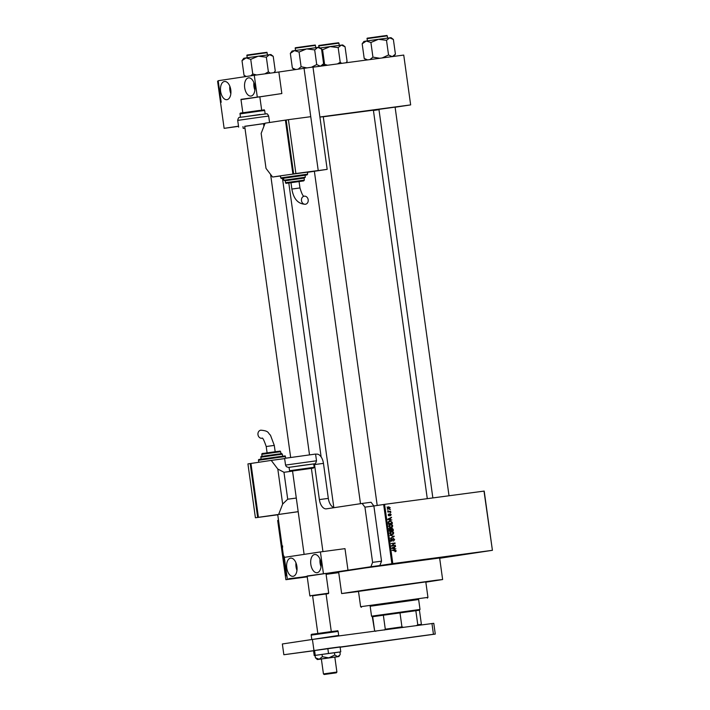 <?xml version="1.0" encoding="UTF-8"?>
<svg xmlns="http://www.w3.org/2000/svg" width="710" height="710" viewBox="0 0 710 710"><rect width="100%" height="100%" fill="white"/><g stroke="black" fill="none" stroke-linecap="round" stroke-linejoin="round"><path stroke-width="1.06" d="M307.217 576.777L298.768 577.878L307.19 576.626M402.455 562.382L386.719 564.628L402.455 562.382M475.061 552.691L459.326 554.945L475.061 552.691M319.917 117.079L323.263 116.697M378.936 109.358L395.097 107.121M358.506 591.421L349.719 592.433L372.333 588.998L434.547 580.665L358.497 591.394M425.84 582.173L442.632 579.546L436.694 580.177L368.383 589.495L341.643 593.56L358.514 591.519M442.632 579.546L439.641 557.998L365.393 567.947L338.652 572.011L341.643 593.56M427.287 498.66L373.389 110.192L323.272 116.777M280.849 537.124L280.769 536.565M281.879 544.552L281.657 542.981M282.855 551.59L282.633 550.019M288.704 578.721L307.173 576.484L285.882 579.697L277.663 520.448L278.515 520.323M384.58 504.357L392.808 563.607L325.996 573.653L379.841 565.542L370.904 566.74L372.599 562.356L381.536 561.166L373.877 505.964L384.58 504.357L484.193 491.08L492.412 550.321L484.007 491.098M391.867 563.731L383.648 504.49M284.861 566.012L284.781 565.453M284.533 563.651L284.453 563.11M284.444 558.734L283.547 557.616L284.16 556.214M283.086 553.241L283.024 552.788M283.432 555.726L283.37 555.282M282.429 548.537L282.642 545.946M281.453 541.499L281.169 539.422M439.676 558.264L492.412 550.321M389.87 509.638L390.429 509.567M389.186 511.475L390.722 511.706L387.882 512.087L387.793 510.73L389.186 511.475L387.82 511.679L390.66 511.28M390.278 512.576L390.837 512.505M390.118 513.721L391.183 514.635L390.411 515.797L390.766 514.661L390.003 514.28L389.186 515.904L388.237 515.043L388.911 513.942L389.062 515.478L390.118 513.721M390.651 519.738L387.775 519.17L391.494 517.279L390.438 518.256L390.651 519.738L389.417 519.915M392.728 525.773L392.284 527.086L391.006 527.69L388.716 526.305L390.5 524.388L391.955 524.628L392.728 525.773L390.544 524.823L389.169 526.243L390.953 527.264L392.266 525.844M393.704 532.811L393.26 534.124L391.982 534.728L389.692 533.343L391.476 531.426L392.932 531.666L393.704 532.811L391.521 531.861L390.145 533.281L391.929 534.302L393.251 532.882M396.18 550.676L395.088 551.768L395.363 550.294L392.089 550.232L394.742 549.877L395.727 550.747M392.808 563.607L492.225 550.339M394.654 548.617L391.787 548.049L395.505 546.167L394.449 547.135L394.654 548.617L393.429 548.803M392.248 545.662L395.381 545.245L391.529 546.194L394.343 543.514L391.157 543.505L395.062 542.981L391.467 545.777M393.313 538.349L394.636 539.538L393.509 541.126L394.174 539.556L393.384 538.784L391.876 541.224L390.633 540.15L391.627 538.704L391.095 540.07L392.213 540.603L393.313 538.349M390.012 535.278L394.165 536.52L390.429 538.313L393.686 536.405L390.012 535.278M391.822 528.08L393.154 529.234L393.34 530.556L389.426 531.08L389.24 529.749L390.065 528.435L390.944 528.79L391.822 528.08M389.896 520.918L392.186 522.267L392.364 523.519L388.45 524.042L388.264 522.152L389.932 520.918M388.556 506.762L390.225 507.756L388.92 509.141L387.278 508.147L388.556 506.762M285.882 579.697L307.226 576.857M326.094 574.337L338.741 572.65M403.741 55.078L410.655 104.903L403.741 55.078M373.424 110.503L378.98 109.668M395.115 107.237L410.655 104.903M312.995 67.184L403.555 55.096M319.899 116.999L410.469 104.92M242.962 126.62L243.21 128.386L244.959 128.12M263.783 125.288L264.324 125.209M243.21 128.386L244.968 128.155M263.8 125.43L264.262 125.359M395.035 551.528L396.002 551.386M392.089 550.259L394.68 550.907M394.591 549.025L395.878 548.839M394.219 546.815L395.568 546.611M393.216 547.321L394.449 547.135M392.985 548.289L394.183 548.537L394.014 547.348L391.84 548.466M392.976 548.715L394.183 548.537M392.825 547.525L394.014 547.348M391.467 545.795L395.381 545.245M391.157 543.532L395.062 542.981M394.272 543.567L395.124 543.443M394.183 539.609L394.636 539.538M392.55 538.908L393.384 538.784M391.29 540.168L390.376 541.455M390.766 539.272L391.734 539.121M390.633 540.141L391.095 540.07M390.979 540.922L391.831 540.798M392.95 536.281L394.112 536.103M392.976 536.707L394.165 536.52M391.787 534.319L393.26 534.124M391.76 534.355L390.473 534.958M389.967 531.657L391.432 531.897M391.831 531.834L392.932 531.666M389.692 533.352L390.145 533.281M390.482 534.515L391.929 534.302M389.932 532.269L390.66 532.163M390.083 532.074L391.521 531.861M388.556 528.666L389.444 529.021M390.447 528.87L390.944 528.79M391.45 530.37L389.95 530.601L392.825 530.192L392.586 528.843L391.885 528.506L391.45 530.37L392.825 530.192M389.373 530.672L390.997 530.432L390.189 528.861L389.825 530.592L390.997 530.432M389.373 530.654L389.825 530.592M389.302 528.994L390.189 528.861M390.882 529.598L391.334 529.527M390.997 528.639L391.885 528.506M390.811 527.281L392.284 527.086M390.784 527.317L389.497 527.92M388.991 524.619L390.456 524.859M390.855 524.797L391.955 524.628M388.716 526.314L389.169 526.243M389.506 527.477L390.953 527.264M388.956 525.231L389.683 525.125M389.107 525.036L390.544 524.823M391.734 522.329L392.186 522.267M389.195 521.113L390.003 521.344M388.29 522.862L388.743 522.791L388.397 523.616L391.849 523.155L391.024 521.38L388.468 521.575M388.849 523.554L391.849 523.155M388.255 522.24L388.743 522.791M390.038 521.335L388.734 522.169M388.548 521.557L389.923 521.353M390.589 520.137L391.867 519.951M390.216 517.927L391.556 517.723M389.213 518.433L390.438 518.256M388.973 519.4L390.172 519.649L390.003 518.46L387.829 519.578M388.965 519.835L390.172 519.649M388.814 518.637L390.003 518.46M389.47 514.253L390.252 514.138M389.444 514.368L390.003 514.28M388.281 514.475L389.027 514.368M388.432 515.575L389.062 515.478M387.82 511.661L388.272 511.599M387.731 510.872L388.219 510.792M387.704 511.182L388.21 511.111M388.113 511.546L388.601 511.475M387.056 506.984L388.725 507.978L387.411 509.372M387.687 508.103L388.858 508.715L389.817 507.792L388.645 507.188L387.287 508.165M387.687 508.892L388.858 508.715M387.447 507.366L388.645 507.188M420.018 609.446L419.433 610.209L372.306 616.75L371.543 616.173L420.018 609.446L418.607 599.267M384.376 630.027L385.29 629.202L383.329 615.064L376.327 616.085L372.67 616.67L374.631 630.808L375.732 631.323M416.371 625.625L417.782 624.747L415.82 610.609L399.978 612.73L401.94 626.868L403.537 627.338M372.306 616.75L374.631 630.808M385.29 629.202L401.94 626.868M417.782 624.747L421.403 624.347L419.433 610.209M412.43 583.496L415.057 583.123L412.43 583.496M418.625 599.426L370.15 606.154M418.643 599.524L370.167 606.251M360.627 606.713L427.944 597.367L425.796 581.88L358.47 591.226L360.627 606.704L361.39 607.29M316.713 64.566L314.681 49.904L317.823 47.392L321.55 49.061L323.591 63.722L320.441 66.243L316.713 64.566L311.504 67.219M295.688 69.474L292.369 68.036L294.455 69.66M292.369 68.036L290.337 53.374L294.41 50.623L299.07 52.061L306.587 48.892L314.681 49.904M320.805 48.457L319.198 47.242L294.41 50.623L292.103 51.005L290.337 53.374M323.591 63.722L323.183 64.29M320.876 48.511L321.55 49.061M306.711 67.858L301.102 66.722L299.07 52.061M301.102 66.722L298.315 69.074M270.261 73.148L268.38 71.843L264.794 73.884M246.299 76.485L244.036 75.313L245.651 76.582M244.036 75.313L242.004 60.661L246.077 57.9L250.736 59.338L258.254 56.17L266.348 57.182L269.489 54.67L273.217 56.338L275.258 71L273.847 72.668M272.471 55.735L270.865 54.519L246.077 57.9L243.77 58.282L242.004 60.661M272.542 55.788L273.217 56.338M268.38 71.843L266.348 57.182M256.638 74.967L252.769 74L250.736 59.338M252.769 74L250.914 75.793M392.639 38.872L391.033 37.665L378.412 39.307L386.506 40.328L389.657 37.807L393.384 39.485L395.417 54.137L395.017 54.714M395.417 54.137L392.275 56.658L388.548 54.981L386.506 40.328M392.71 38.926L393.384 39.485M388.548 54.981L382.149 57.954M370.904 42.485L378.412 39.307L366.245 41.047L370.904 42.485L372.936 57.137L369.945 59.578M379.77 58.273L372.936 57.137M362.171 43.798L366.245 41.047L363.937 41.42L362.171 43.798L364.203 58.451L366.28 60.075M367.585 59.897L364.203 58.451M344.306 46.159L342.699 44.943L330.079 46.585L338.173 47.605L341.324 45.085L345.051 46.762L347.083 61.415L346.01 62.773M344.377 46.203L345.051 46.762M341.688 63.35L340.214 62.258L338.173 47.605M340.214 62.258L337.427 63.918M327.594 65.231L324.603 64.415L322.571 49.762L330.079 46.585L320.183 47.987M324.603 64.415L323.245 65.808M321.568 49.159L322.571 49.762M320.964 562.835A9.177 5.13 -97.6 0 0 314.681 554.51A9.177 5.13 -97.6 0 0 310.82 564.37A9.177 5.13 -97.6 0 0 317.104 572.695A9.177 5.13 -97.6 0 0 320.964 562.835M320.033 559.249A9.177 5.13 -97.6 0 0 320.095 563.128A9.177 5.13 -97.6 0 0 321.026 566.722M296.913 566.465A9.177 5.13 -97.6 0 0 290.63 558.131A9.177 5.13 -97.6 0 0 286.769 567.991A9.177 5.13 -97.6 0 0 293.052 576.316A9.177 5.13 -97.6 0 0 296.913 566.465M295.981 562.87A9.177 5.13 -97.6 0 0 296.034 566.749A9.177 5.13 -97.6 0 0 296.975 570.343M311.273 575.49L325.961 573.387L307.111 576.005L309.853 595.797L328.703 593.178L312.613 595.876M323.405 573.467L320.414 551.927L344.989 548.644L347.98 570.192L307.146 576.254M370.904 566.74L347.98 570.192M320.414 551.927L284.328 557.359L287.319 578.898M409.572 637.536L381.243 641.583L409.572 637.536M313.563 650.777L283.849 654.735L282.349 643.97L312.418 639.444L433.783 623.318L435.274 634.083L340.125 647.227M435.274 634.083L433.446 634.27L431.955 623.495M283.849 654.735L433.446 634.27M312.418 639.444L313.918 650.209M311.193 468.405L292.538 470.978L304.111 554.377M314.184 467.286L313.722 463.923L302.629 465.37L289.077 467.34L289.547 470.712L314.184 467.286L313.403 468.103L290.443 471.289L289.547 470.712M316.509 460.79L315.577 454.063L284.603 458.358L285.544 465.085L316.509 460.79C315.844 463.355 315.018 464.384 314.033 463.896L288.482 467.428L286.352 466.674L285.544 465.085M339.912 652.055L340.764 651.842L340.081 646.854L327.825 648.487L313.545 650.644L314.228 655.623L315.098 655.507M340.764 651.842L328.517 653.475L327.825 648.487M328.517 653.475L315.249 655.365L314.557 650.387M315.249 655.365L314.228 655.623M339.912 654.877L337.774 656.661L328.836 657.851L322.358 656.723L322.038 654.398L315.089 655.445L315.417 657.771L317.326 659.537L321.373 659.04M334.836 657.167L338.874 656.546L337.774 656.661L334.765 655.01L328.836 657.851L319.163 659.235L315.417 657.771M324.337 658.605L334.827 657.105L321.364 658.978L323.44 673.923L336.904 672.05L334.827 657.105M340.232 654.336L339.912 652.02L322.038 654.398M334.765 655.01L334.445 652.685M322.358 656.723L319.163 659.235L317.326 659.537M307.652 174.163L306.951 174.962L283.512 178.254L281.32 178.485L280.725 177.899L307.652 174.163L307.368 172.148L282.731 175.503L327.168 169.353L312.968 67.024L278.852 72.003L281.843 93.551L241.001 99.613M307.394 172.326L327.168 169.353M288.411 119.662L286.157 120.008L293.629 173.861L318.231 170.542L310.758 116.688L288.411 119.662L295.892 173.524L318.231 170.542L304.031 68.213M218.254 81.126L217.588 81.233L224.129 128.359L238.533 126.336M224.129 128.359L238.516 126.185M279.722 176.08A10.197 5.698 -97.6 0 0 280.486 176.178M362.127 503.452L371.064 502.263L373.877 505.964L364.94 507.153L362.127 503.452L326.423 508.83A10.197 5.698 82.4 0 1 326.369 508.839A10.197 5.698 82.4 0 1 319.385 499.583L328.322 498.393L323.458 463.381L314.521 464.571A10.197 5.698 -97.6 0 0 314.406 463.825M319.385 499.583L314.521 464.571M277.752 514.785L255.405 517.767L277.752 514.785L286.157 575.375L286.982 576.458M288.97 579.076L307.155 576.334M372.599 562.356L364.94 507.153M316.474 454.125L316.42 454.134A10.197 5.698 82.4 0 1 316.474 454.125A10.197 5.698 82.4 0 1 323.458 463.381M328.322 498.393A10.197 5.698 -97.6 0 0 334.366 507.632M381.536 561.166L379.841 565.542M260.765 430.198A4.082 3.381 81.4 0 0 260.721 430.207A4.082 3.381 81.4 0 0 257.978 434.706A4.082 3.381 81.4 0 0 261.883 438.274A4.082 3.381 81.4 0 0 261.928 438.265L261.928 438.265C262.54 437.227 263.969 439.978 266.214 446.519L274.291 445.401L275.169 451.737M277.805 469.035L283.973 472.283L287.71 499.21L282.66 504.038L277.805 469.035L271.238 460.399L250.941 463.453L258.413 517.315L298.182 511.706M271.238 460.399L284.639 458.607M287.71 499.21L296.292 498.065M283.973 472.283L292.555 471.138M258.413 517.315L298.182 511.661M278.711 514.253L282.66 504.038M258.129 516.676L251.038 464.136M257.659 517.43L250.186 463.568L250.941 463.47M255.405 517.767L247.932 463.905L250.186 463.568M336.203 672.84L324.204 674.5L336.203 672.84M326.076 594.004L328.357 593.64M331.286 631.572L326.067 593.959L320.006 594.749L312.604 595.823L317.823 633.444M254.828 86.194A9.177 5.13 -97.6 0 0 248.544 77.869A9.177 5.13 -97.6 0 0 244.684 87.721A9.177 5.13 -97.6 0 0 250.967 96.054A9.177 5.13 -97.6 0 0 254.828 86.194M253.896 82.6A9.177 5.13 -97.6 0 0 253.949 86.487A9.177 5.13 -97.6 0 0 254.89 90.081M230.777 89.815A9.177 5.13 -97.6 0 0 224.484 81.49A9.177 5.13 -97.6 0 0 220.624 91.35A9.177 5.13 -97.6 0 0 226.916 99.675A9.177 5.13 -97.6 0 0 230.777 89.815M229.836 86.229A9.177 5.13 -97.6 0 0 229.898 90.108A9.177 5.13 -97.6 0 0 230.839 93.702M245.127 98.85L259.816 96.746L240.965 99.364L242.829 112.775M278.852 72.003L254.278 75.287L257.26 96.826M259.833 96.862L281.843 93.551M254.278 75.287L218.192 80.718L221.183 102.258M290.656 457.417L244.702 126.291L263.552 123.673L248.873 125.776M244.719 126.389L265.034 123.38M264.963 123.567L263.57 123.771M305.398 204.258A4.082 3.381 -98.6 0 1 301.493 200.69A4.082 3.381 -98.6 0 1 304.226 196.182A4.082 3.381 -98.6 0 1 304.279 196.173A4.082 3.381 -98.6 0 1 308.184 199.741A4.082 3.381 -98.6 0 1 305.442 204.249A4.082 3.381 -98.6 0 1 305.398 204.258M299.957 187.928L291.872 189.055L290.985 182.656L299.07 181.529L299.957 187.928C301.777 193.919 303.197 196.67 304.235 196.182M299.913 178.609L285.225 180.704L285.509 182.727L304.359 180.109L304.075 178.095L299.913 178.609M300.294 175.805L283.503 178.201L283.787 180.225L305.336 177.234L305.052 175.21L300.294 175.805M292.884 173.977L285.411 120.114L265.114 123.176L261.156 133.391L266.019 168.403L272.587 177.03L282.731 175.503L280.441 175.885L280.725 177.899M272.587 177.03L280.45 175.982M285.411 120.114L286.166 120.017M293.345 173.231L286.254 120.691M295.892 173.524L293.629 173.861M393.233 550.108L394.742 549.877M391.867 548.014L392.985 547.845M392.701 529.296L393.154 529.234M389.266 529.909L389.719 529.846M387.855 519.125L388.982 518.957M389.373 514.803L389.905 514.723M310.971 45.99L295.236 48.236C294.961 47.872 295.458 47.65 296.736 47.579L310.696 45.617C318.284 44.748 313.776 44.978 315.435 45.431L310.971 45.99M296.567 47.676L310.696 45.617M262.638 53.268L246.902 55.513C246.627 55.149 247.124 54.927 248.402 54.856L262.363 52.895C269.951 52.025 265.442 52.256 267.102 52.709L262.638 53.268M248.234 54.954L262.354 52.895M368.392 38.091L382.521 36.032C390.154 35.181 385.503 35.358 387.269 35.855L367.07 38.66L367.381 40.869M320.059 45.369L334.188 43.31C341.821 42.458 337.17 42.636 338.936 43.133L318.737 45.937L318.923 47.259M279.491 457.284L258.511 460.284C258.236 459.627 258.999 459.272 260.81 459.228L279.03 456.672C289.6 455.545 282.713 455.687 285.447 456.548L279.491 457.284M264.741 458.82L279.03 456.672M277.619 454.817L260.836 457.222C260.685 456.53 261.36 456.193 262.851 456.21L277.148 454.205C284.39 453.495 280.565 453.228 282.376 454.231L277.619 454.817M265.877 455.9L277.148 454.205M276.492 452.243L261.804 454.338C261.715 453.637 262.345 453.308 263.703 453.353L276.03 451.622C282.296 451.01 279.03 450.743 280.654 451.72L276.492 452.243M266.25 453.095L276.021 451.622M311.912 639.515L338.688 635.432L338.129 631.394L311.193 635.13C310.918 634.474 311.681 634.119 313.492 634.074L331.712 631.518C342.282 630.391 335.395 630.533 338.129 631.394M317.423 633.666L331.712 631.518M261.839 116.946L237.708 120.398C238.178 118.064 238.915 117.043 239.909 117.345L266.57 113.813C267.084 113.485 267.785 114.248 268.682 116.103L261.839 116.946M243.406 116.928L259.966 114.479M259.23 111.159L240.033 113.902C239.82 113.227 240.539 112.881 242.181 112.872L258.768 110.538C267.945 109.58 262.407 109.58 264.679 110.485L259.23 111.159M242.847 112.881L258.768 110.538M299.265 188.043L293.656 188.833M305.336 177.234L304.084 178.121L285.234 180.739L283.787 180.225M304.359 180.109L303.658 180.908L290.993 182.71M333.815 507.508L288.792 183.002M371.543 616.173L370.132 605.994M420.932 624.969L421.394 624.347M427.367 598.131L427.944 597.367M360.494 503.701L314.37 171.279M377.205 505.458L323.254 116.644M295.236 48.236L295.546 50.454M315.435 45.431L315.746 47.65M321.896 65.995L323.139 64.344M282.482 178.387L321.133 456.929M246.902 55.513L247.213 57.732M267.102 52.709L267.413 54.927M274.033 72.651L274.805 71.621M395.088 107.068L449.022 495.766M378.927 109.304L432.851 497.923M387.269 35.855L387.571 38.074M367.07 38.66C366.786 38.287 367.292 38.065 368.57 38.003L382.521 36.032M393.73 56.41L394.973 54.759M338.936 43.133L339.238 45.351M318.737 45.937C318.453 45.564 318.959 45.342 320.237 45.28L334.188 43.31M346.098 62.764L346.64 62.045M338.874 656.546L339.877 654.948M274.291 445.401L270.439 435.141C267.635 432.923 269.409 430.961 260.854 430.18L260.721 430.207M261.804 454.338L262.079 456.335M260.836 457.222L261.102 459.184M258.511 460.284L258.786 462.272M285.447 456.548L285.668 458.163M282.376 454.231L282.651 456.193M280.654 451.72L280.929 453.717M267.093 452.856L266.214 446.519M336.327 672.823L336.904 672.05M259.816 96.746L261.679 110.156M263.552 123.673L263.916 126.265M270.599 174.42L309.507 454.808M311.388 468.36L322.935 551.59M325.961 573.387L328.703 593.178M310.314 596.143L309.853 595.797M324.204 674.5L323.44 673.923M311.752 639.178L311.193 635.13M338.546 635.956L338.688 635.432M240.033 113.902L240.495 117.239M237.708 120.398L238.649 127.134M268.682 116.103L269.569 122.502M264.679 110.485L265.141 113.822M291.872 189.055C293.541 198.898 298.022 203.965 305.309 204.267L305.442 204.249M285.509 182.727C287.559 183.624 282.979 183.553 290.133 182.825L290.993 182.718"/></g></svg>

